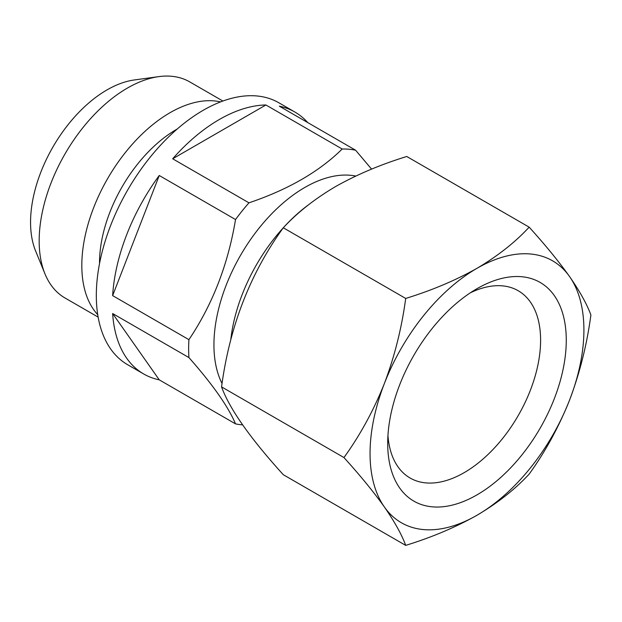 <?xml version="1.0" encoding="UTF-8"?>
<svg xmlns="http://www.w3.org/2000/svg" width="622" height="622" viewBox="0 0 622 622"><rect width="100%" height="100%" fill="white"/><g stroke="black" fill="none" stroke-linecap="round" stroke-linejoin="round"><path stroke-width="0.93" d="M44.978 273.874L35.594 250.923A108.119 62.425 -60 0 1 107.015 89.902A108.119 62.425 -60 0 1 134.29 79.966L158.859 76.615A124.758 72.028 120 0 0 127.386 88.083A124.758 72.028 120 0 0 44.978 273.874A124.758 72.028 120 0 0 65.007 297.985L98.144 317.119M220.577 101.907A124.758 72.028 120 0 0 170.031 112.706A124.758 72.028 120 0 0 81.816 265.501A124.758 72.028 120 0 0 97.732 314.678M177.239 129.003A108.873 62.861 120 0 0 176.516 129.415A108.873 62.861 120 0 0 99.528 262.764A108.873 62.861 120 0 0 99.528 263.596M387.949 435.493A108.119 62.425 120 0 0 410.092 478.015A108.119 62.425 120 0 0 464.152 472.658A108.119 62.425 120 0 0 534.78 377.383A108.119 62.425 120 0 0 518.212 290.738A108.119 62.425 120 0 0 470.318 292.822M476.981 288.686L476.981 288.686A126.266 72.898 120 0 0 387.7 443.331A126.266 72.898 120 0 0 476.981 494.879A126.266 72.898 120 0 0 566.269 340.234A126.266 72.898 120 0 0 476.981 288.686M242.588 424.88A151.216 87.305 -60 0 1 235.528 423.877C228.22 406.594 212.685 384.489 188.925 357.572L112.636 313.527A151.216 87.305 120 0 0 143.674 373.962L127.634 364.702A151.216 87.305 -60 0 1 96.317 295.481A151.216 87.305 -60 0 1 162.326 143.301A151.216 87.305 -60 0 1 278.858 102.785L294.898 112.046A151.216 87.305 120 0 0 279.325 106.175L355.605 150.213L371.583 169.13M188.925 357.572A151.216 87.305 -60 0 1 188.637 348.779A151.216 87.305 -60 0 1 188.925 339.666C212.522 304.539 228.056 264.49 235.528 219.543L159.248 175.497A151.216 87.305 120 0 0 112.636 295.621L188.925 339.666M235.528 219.543A151.216 87.305 -60 0 1 248.955 202.834C288.173 189.593 319.242 171.656 342.178 149.016L265.897 104.97A151.216 87.305 120 0 0 172.675 158.789L248.955 202.834M342.178 149.016A151.216 87.305 -60 0 1 355.605 150.213M307.766 122.596A151.216 87.305 120 0 0 294.898 112.046M355.745 176.065A128.536 74.212 120 0 0 304.827 187.447A128.536 74.212 120 0 0 213.937 344.868A128.536 74.212 120 0 0 222.054 383.525M529.167 227.162L406.757 156.487C380.524 164.581 356.756 174.619 335.476 186.616C314.693 198.908 297.3 212.623 283.29 227.776C250.215 273.431 229.635 326.472 221.556 386.884C229.534 408.841 250.114 438.121 283.29 474.71L405.699 545.385C401.742 534.593 394.643 521.796 384.38 506.984A151.216 87.305 120 0 0 476.981 515.257A151.216 87.305 120 0 0 569.581 400.055A151.216 87.305 120 0 0 569.581 276.588A151.216 87.305 120 0 0 476.981 268.315A151.216 87.305 120 0 0 384.38 383.51A151.216 87.305 120 0 0 384.38 506.984C373.612 491.878 360.138 475.402 343.958 457.559C360.138 435.151 373.612 410.466 384.38 383.51C394.643 356.266 401.742 327.911 405.699 298.443C431.932 290.35 455.693 280.312 476.981 268.315C497.756 256.023 515.156 242.308 529.167 227.162C545.338 245.006 558.813 261.481 569.581 276.588C579.844 291.399 586.95 304.197 590.9 314.989C586.95 344.448 579.844 372.803 569.581 400.055C558.813 427.011 545.338 451.696 529.167 474.096C515.156 489.25 497.756 502.965 476.981 515.257C455.693 527.254 431.932 537.291 405.699 545.385M308.224 205.019A128.536 74.212 120 0 0 283.593 227.45M283.235 227.846A128.536 74.212 120 0 0 230.778 339.783M222.894 101.036L189.764 81.91A124.758 72.028 120 0 0 158.859 76.615M143.674 373.962A151.216 87.305 120 0 0 159.248 379.84L235.528 423.877M172.675 158.789L265.897 104.97M112.636 313.527L159.248 379.84M159.248 175.497L112.636 295.621M405.699 298.443L283.29 227.776M221.556 386.884L343.958 457.559"/></g></svg>
